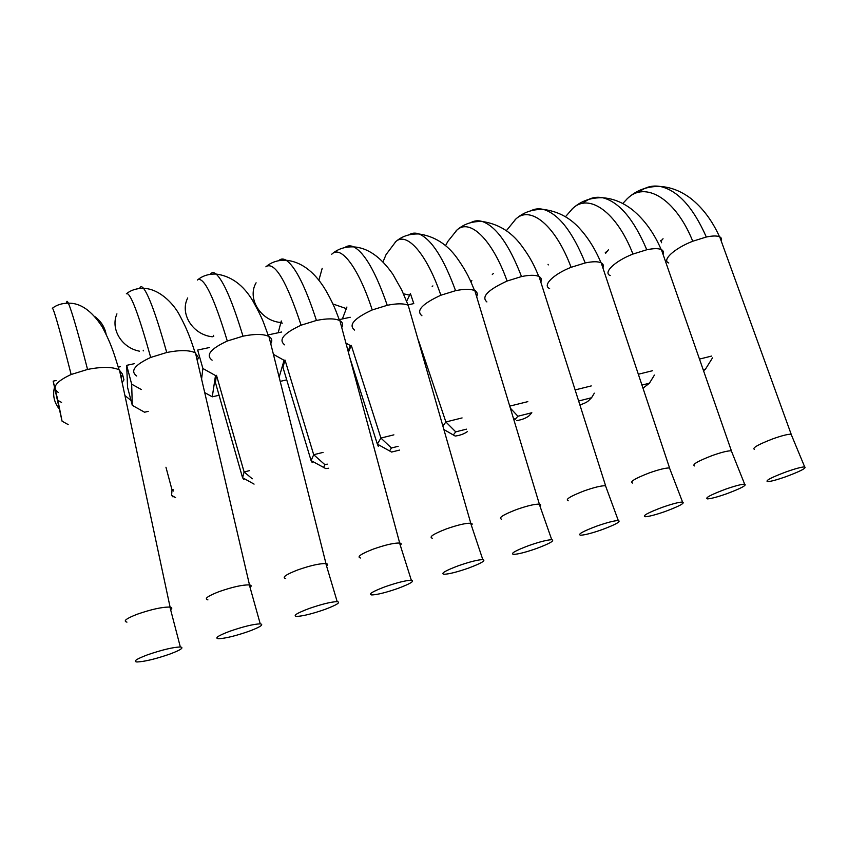 <?xml version="1.0" encoding="UTF-8"?>
<svg xmlns="http://www.w3.org/2000/svg" width="848" height="848" viewBox="0 0 848 848"><rect width="100%" height="100%" fill="white"/><g stroke="black" fill="none" stroke-linecap="round" stroke-linejoin="round"><path stroke-width="1.27" d="M54.442 387.525C52.587 395.157 54.092 402.185 58.968 408.598M147.499 654.826C136.38 659.044 132.86 661.429 136.92 661.981C144.499 661.652 155.396 659.044 169.621 654.168C180.783 649.96 184.355 647.554 180.327 646.96C172.886 647.257 161.936 649.875 147.499 654.826M170.628 609.712C172.367 608.302 172.186 607.433 170.088 607.104L169.939 607.083C162.434 606.903 151.527 609.277 137.228 614.228C126.246 618.521 122.822 621.16 126.946 622.125M58.258 392.433C51.516 387.61 55.82 381.632 71.137 374.498L87.556 369.442C101.919 366.622 112.434 366.749 119.091 369.813L122.462 374.085M122.462 374.201L121.147 377.911M124.921 395.539L131.016 400.468M229.882 631.219C218.233 635.64 214.396 638.152 218.392 638.735C225.208 638.449 235.288 636.011 248.623 631.421C260.315 627.022 264.184 624.499 260.241 623.852C253.52 624.107 243.408 626.566 229.882 631.219M250.054 587.441C251.686 586.074 251.496 585.237 249.492 584.929L249.354 584.908C242.57 584.738 232.49 586.975 219.091 591.628C207.58 596.133 203.859 598.889 207.93 599.896M136.698 376.014C129.956 371.106 134.631 364.916 150.7 357.443L166.738 352.492C179.681 349.927 189.146 350.012 195.146 352.747L198.421 357.602M198.411 357.718L197.266 360.559M309.032 608.546C296.864 613.157 292.719 615.775 296.599 616.411C302.747 616.157 312.096 613.867 324.625 609.532C336.815 604.953 341.002 602.313 337.186 601.614C331.123 601.847 321.742 604.158 309.032 608.546M326.554 565.987C328.059 564.673 327.869 563.878 325.971 563.591L325.844 563.581C319.717 563.422 310.357 565.531 297.775 569.92C285.744 574.626 281.716 577.499 285.691 578.537M212.106 360.167C205.439 355.195 210.505 348.814 227.296 341.023L242.984 336.179C254.654 333.847 263.198 333.889 268.593 336.327L268.933 336.508C271.243 337.822 272.155 339.56 271.646 341.712M271.614 341.829L270.756 343.779M385.13 586.742C372.473 591.533 368.011 594.268 371.742 594.946C377.296 594.724 385.988 592.561 397.807 588.47C410.474 583.71 414.979 580.954 411.322 580.212C405.842 580.414 397.108 582.597 385.13 586.742M400.277 545.296C401.655 544.045 401.454 543.303 399.684 543.049L399.567 543.027C394.013 542.89 385.31 544.882 373.449 549.038C360.941 553.924 356.595 556.913 360.421 557.995M284.684 344.86C278.144 339.857 283.614 333.306 301.093 325.197L316.431 320.459C326.999 318.329 334.716 318.35 339.571 320.512L339.889 320.671C342.359 322.06 343.164 323.968 342.285 326.385M342.232 326.512L341.733 327.54M458.365 565.754C445.232 570.725 440.451 573.566 444.002 574.287C449.027 574.085 457.136 572.05 468.319 568.171C481.431 563.242 486.264 560.38 482.798 559.585C477.827 559.775 469.675 561.832 458.365 565.754M471.371 525.347C472.612 524.17 472.421 523.47 470.778 523.248L470.661 523.237C465.626 523.099 457.496 525.007 446.292 528.94C433.317 533.996 428.653 537.091 432.31 538.215M354.57 330.073C348.21 325.049 354.104 318.339 372.23 309.944L387.25 305.301C396.832 303.361 403.818 303.351 408.195 305.269L470.778 523.248M528.866 545.55C515.298 550.681 510.189 553.627 513.538 554.391C518.107 554.21 525.696 552.281 536.296 548.592C549.843 543.515 554.995 540.547 551.751 539.71C547.225 539.879 539.604 541.83 528.866 545.55M539.953 506.097C541.077 505.005 540.886 504.359 539.37 504.157L539.264 504.147C534.685 504.03 527.074 505.843 516.443 509.574C503.034 514.8 498.062 517.99 501.518 519.156M421.933 315.774C415.796 310.739 422.113 303.891 440.854 295.231L455.567 290.684C464.291 288.903 470.619 288.871 474.573 290.588L474.848 290.716C477.329 292.072 477.933 294.065 476.65 296.683M596.812 526.089C582.83 531.367 577.393 534.41 580.52 535.226C584.675 535.056 591.798 533.222 601.889 529.714C615.828 524.488 621.298 521.425 618.298 520.534C614.175 520.683 607.02 522.538 596.812 526.089M606.161 487.526L605.504 485.734C601.327 485.628 594.183 487.356 584.071 490.918C570.248 496.292 564.959 499.578 568.202 500.786M486.9 301.93C481.039 296.895 487.78 289.931 507.104 281.038L521.509 276.565C529.47 274.932 535.226 274.879 538.798 276.416L539.052 276.533C541.342 277.762 541.925 279.596 540.801 282.034M662.33 507.316C647.946 512.733 642.201 515.87 645.095 516.729C648.879 516.58 655.589 514.831 665.203 511.482C679.524 506.118 685.311 502.97 682.555 502.027C678.792 502.164 672.051 503.935 662.33 507.316M670.111 469.601L669.485 467.958C665.659 467.873 658.928 469.516 649.292 472.908C635.088 478.431 629.481 481.812 632.491 483.053M549.621 288.532C542.126 285.617 553.15 274.339 571.096 267.311L585.215 262.933C592.487 261.438 597.745 261.364 600.978 262.732L601.211 262.848C603.31 263.951 603.871 265.625 602.886 267.894M725.538 489.201C710.794 494.755 704.741 497.977 707.38 498.878C710.847 498.741 717.175 497.076 726.365 493.875C741.035 488.384 747.13 485.151 744.65 484.155C741.194 484.282 734.834 485.968 725.538 489.201M731.909 452.291L731.315 450.797C727.807 450.712 721.457 452.291 712.246 455.546C697.671 461.185 691.767 464.651 694.533 465.934M610.21 275.558C602.801 272.78 614.705 261.163 632.947 254.061L646.78 249.757C653.448 248.379 658.249 248.294 661.186 249.524L661.398 249.619C663.327 250.605 663.857 252.142 662.998 254.23M786.562 471.721C771.479 477.382 765.129 480.689 767.504 481.643C770.684 481.516 776.683 479.915 785.492 476.852C800.48 471.255 806.883 467.937 804.667 466.877C801.498 467.004 795.466 468.615 786.562 471.721M791.661 435.565L791.099 434.208C787.877 434.134 781.856 435.66 773.037 438.766C758.123 444.532 751.922 448.073 754.434 449.387M668.775 262.986C661.482 260.347 674.255 248.411 692.752 241.235L706.32 237.016C712.447 235.744 716.846 235.649 719.517 236.751L719.708 236.836C721.468 237.726 721.977 239.125 721.224 241.033M122.144 382.533L123.946 379.851L122.462 374.212M56.074 380.519L53.159 381.144L62.074 421.191L68.169 424.583M62.074 421.191L57.897 400.373L61.565 402.408M53.159 381.144L57.897 400.373M120.48 366.675L118.285 367.142M134.26 363.707L126.681 365.34L127.55 387.345L132.309 405.376L144.563 412.213L148.23 411.375M132.309 405.376L131.663 384.155L141.298 389.529M126.681 365.34L131.663 384.155M143.248 350.86L143.248 350.256L143.407 350.839M165.954 467.227L172.017 489.847L171.593 495.38L173.003 496.96M173.501 491.003L172.017 489.847L173.056 489.582M204.728 392.603L212.265 396.822L215.498 375.547L202.884 368.498L201.58 379.098M212.265 396.822L219.07 395.274M215.403 382.416L242.56 477.7L244.107 471.976L216.494 375.325L215.403 382.416L215.869 384.038M209.403 347.542L197.669 350.065L202.884 368.498M213.304 336.508L213.452 335.352L213.76 336.402M254.071 484.113L242.56 477.7L243.874 479.502M252.28 478.791L244.107 471.976L249.535 470.629M279.151 377.212L284.069 360.305L285.034 360.093L282.925 367.29L283.592 369.505M280.2 381.367L286.73 379.883M273.406 354.337L284.069 360.305M281.684 332.003L268.116 334.918M278.197 332.755L281.303 320.957L282.119 323.629M285.034 360.093L313.696 454.719L311.099 460.612L312.265 462.637M328.706 468.223L325.791 468.605L311.099 460.612L282.925 367.29M327.243 464.11L324.922 464.693L313.696 454.719L323.088 452.397M324.922 464.693L323.544 467.566M348.062 351.072L350.351 345.571L351.284 345.369L348.39 352.28M345.91 343.08L350.351 345.571M350.213 317.269L339.253 319.622M342.391 318.943L346.917 307.029M351.284 345.369L380.911 438.056L377.349 444.108L378.303 446.334M399.567 450.087L391.596 452.058L377.349 444.108L349.895 357.888M398.157 446.313L391.426 447.998L380.911 438.056L393.885 434.844M391.426 447.998L389.561 450.945M406.648 301.252L410.4 293.556L413.792 303.595L408.036 304.835M467.407 431.59C464.153 433.922 460.082 435.406 455.196 436.052L443.992 429.597M418.552 340.62L445.878 421.954L442.963 425.982M466.453 429.152L455.715 431.855L445.878 421.954L462.075 417.937M455.715 431.855L453.404 434.876M475.346 290.355L474.551 290.525M470.969 282.024L471.859 280.508M510.337 408.132L517.905 416.241L531.834 412.743L529.014 415.838C525.908 418.244 521.806 419.813 516.729 420.566M509.733 406.128L527.816 401.645M517.905 416.241L515.171 419.325L513.432 418.34M548.274 264.915L548.052 264.332M578.633 400.987L591.575 397.733L588.364 400.892C586.636 402.365 583.806 403.701 579.873 404.878M575.114 389.921L591.247 385.925M594.331 393.165L591.575 397.733M605.652 253.287L605.228 252.195M641.947 385.087L649.43 383.201L642.985 388.214M638.332 374.244L652.494 370.735M654.412 375.081L649.43 383.201M661.599 242.74L660.666 240.429M699.483 359.086L711.663 356.065M703.183 369.707L705.494 369.124L703.543 370.756M712.5 357.877L705.494 369.124M106.095 334.154C104.739 327.116 101.018 321.286 94.944 316.675M71.137 374.498C60.388 332.119 54.155 310.018 52.459 308.184L52.322 308.29M87.556 369.442C78.196 333.137 71.794 311.046 68.37 303.192L68.37 303.181C67.193 300.658 66.642 300.669 66.706 303.202M116.929 313.877C110.251 328.897 121.561 347.807 139.485 351.189M150.7 357.443C138.796 314.778 130.804 293.461 126.723 293.514L126.341 293.821M166.738 352.492C156.785 317.035 149.057 295.666 143.566 288.362L143.556 288.352C141.722 286.136 140.429 286.179 139.687 288.468M187.715 297.955C179.5 313.643 192.75 334.769 212.307 336.783M227.296 341.023C214.226 298.072 204.474 277.582 198.04 279.554L197.478 280.01M242.984 336.179C232.479 301.538 223.522 280.826 216.113 274.052L216.102 274.042C213.685 272.081 211.767 272.176 210.336 274.307M256.096 282.808C246.779 298.443 260.728 321 280.9 322.516M301.093 325.197C286.847 281.992 275.335 262.339 266.569 266.251L265.88 266.823M316.431 320.459C305.439 286.603 295.337 266.526 286.147 260.241L286.126 260.23C283.2 258.481 280.73 258.629 278.716 260.686M322.187 268.36L318.88 280.2M332.904 303.976L346.323 308.598M372.23 309.944C358.81 268.477 341.543 245.697 332.48 253.573L331.695 254.241M387.25 305.301C375.802 272.187 364.651 252.725 353.786 246.895L353.764 246.885C350.372 245.316 347.415 245.538 344.871 247.552M440.854 295.231C426.65 253.467 406.817 231.674 395.91 241.489L386.094 254.548L382.978 261.905M403.5 293.811L409.626 295.136M395.889 241.51L395.083 242.221M455.567 290.684C443.705 258.28 431.568 239.39 419.177 234.006L419.145 233.995C415.319 232.585 411.895 232.882 408.874 234.875M432.883 285.914L432.183 286.603M507.104 281.038C492.116 238.956 469.675 218.201 457.008 229.978L447.914 241.33L445.539 245.644M456.966 229.999L456.15 230.73M521.509 276.565C509.277 244.86 496.239 226.511 482.406 221.529L482.364 221.519C478.145 220.247 474.297 220.618 470.82 222.632M493.366 273.427L492.296 274.551M571.096 267.311C555.345 224.921 530.233 205.258 515.87 218.996L506.373 230.688M515.828 219.038L515.043 219.759M585.215 262.933C572.633 231.875 558.758 214.056 543.589 209.467L543.547 209.456C538.936 208.301 534.685 208.756 530.795 210.802M632.947 254.061C616.422 211.343 588.607 192.814 572.644 208.534L565.478 216.717M605.44 252.746L606.861 251.506M605.663 253.266L608.398 249.842M572.591 208.587L571.87 209.255M646.78 249.757C633.88 219.335 619.231 202.004 602.822 197.775L602.769 197.764C595.36 196.301 588.819 198.135 583.148 203.287M660.857 240.885L662.055 239.804M660.952 241.139L663.041 238.744M692.752 241.235C675.485 198.188 644.893 180.847 627.414 198.57L626.736 199.206M706.32 237.016C693.134 207.198 677.764 190.344 660.2 186.465L660.136 186.454C652.197 185.129 645.116 187.069 638.883 192.263M175.6 497.617L171.593 495.38M169.939 607.083L180.327 646.96M170.088 607.104L119.473 370.025M52.459 308.184C56.699 304.898 61.999 303.224 68.37 303.181M68.37 303.192C80.39 302.831 91.658 310.697 102.184 326.787C112.392 346.005 114.671 356.086 119.091 369.813M249.354 584.908L260.241 623.852M249.492 584.929L195.496 352.948M126.723 293.525C131.217 289.984 136.825 288.267 143.556 288.352C158.618 288.638 173.183 302.757 179.808 315.583C188.341 331.536 191.107 340.726 195.146 352.747M325.844 563.581L337.186 601.614M325.971 563.591L268.933 336.508M198.04 279.554C202.873 275.685 208.894 273.851 216.102 274.042M216.113 274.052C231.175 276.024 243.45 285.045 252.958 301.114C258.651 311.386 262.35 319.007 264.067 323.957L268.593 336.327M399.567 543.027L411.322 580.212M399.684 543.049L339.889 320.671M266.569 266.251C271.826 261.958 278.345 259.954 286.126 260.23C300.627 261.714 313.251 270.798 324.031 287.483C330.222 297.457 334.748 307.951 335.702 310.4L339.571 320.512M470.661 523.237L482.798 559.585M332.48 253.573C338.235 248.782 345.327 246.556 353.764 246.885C367.735 247.828 380.741 256.912 392.794 274.158L401.729 290.016L408.195 305.269M539.264 504.147L551.751 539.71M539.37 504.157L474.848 290.716M395.91 241.489C402.217 236.126 409.966 233.624 419.145 233.995M419.177 234.006C434.409 236.285 446.938 244.171 456.754 257.633C467.418 272.611 470.216 280.179 474.573 290.588M605.504 485.734L618.298 520.534M605.599 485.745L539.052 276.533M457.008 229.978C463.909 223.957 472.368 221.137 482.364 221.519M482.406 221.529C497.946 223.851 510.655 231.451 520.545 244.33C531.251 258.502 534.346 266.124 538.798 276.416M669.485 467.958L682.555 502.027M669.57 467.969L601.211 262.848M515.87 218.996C523.417 212.265 532.639 209.085 543.547 209.456C557.528 211.247 569.305 217.321 578.908 227.688C587.812 237.217 595.169 248.899 600.978 262.732M731.315 450.797L744.65 484.155M731.389 450.807L661.398 249.619M572.644 208.534C580.859 201.018 590.908 197.425 602.769 197.764M602.822 197.785C613.199 198.485 623.132 202.545 632.619 209.965C644.438 219.738 653.956 232.924 661.186 249.524M791.099 434.208L804.667 466.877M791.173 434.218L719.708 236.836M627.414 198.57C636.329 190.196 647.236 186.157 660.136 186.454M627.35 198.623L622.782 203.509M660.2 186.465C670.853 187.122 681.061 191.118 690.802 198.453C702.685 207.898 712.256 220.66 719.507 236.751"/></g></svg>
